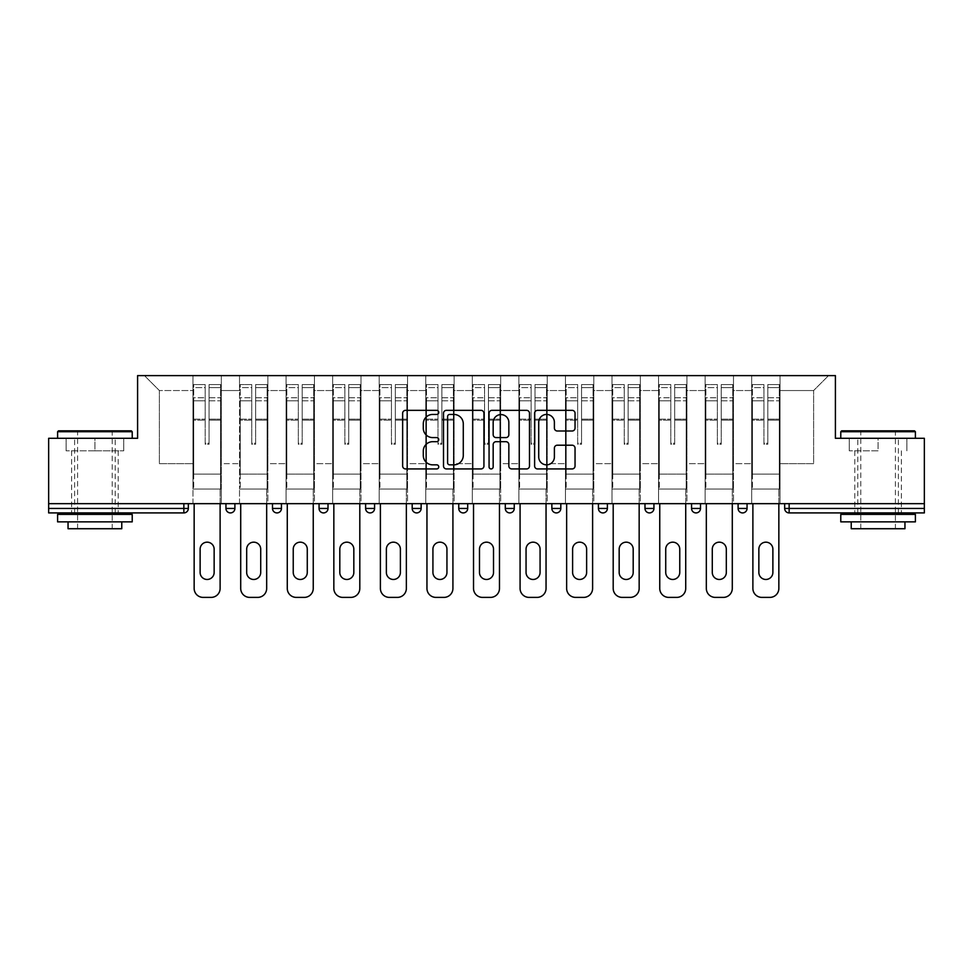 <?xml version="1.0" encoding="UTF-8"?>
<svg xmlns="http://www.w3.org/2000/svg" width="973" height="973" viewBox="0 0 973 973"><rect width="100%" height="100%" fill="white"/><g stroke="black" fill="none" stroke-linecap="round" stroke-linejoin="round"><path stroke-width="0.73" stroke-dasharray="4.87 3.65" d="M438.75 412.394A2.055 2.055 0 0 0 436.695 410.338L405.571 410.338A2.931 2.931 0 0 0 402.64 413.27L402.64 466.006A2.931 2.931 0 0 0 405.571 468.937L436.695 468.937A2.055 2.055 0 0 0 438.75 466.882A2.055 2.055 0 0 0 436.695 464.839L432.669 464.839A9.377 9.377 0 0 1 423.291 455.461L423.291 451.071A9.377 9.377 0 0 1 432.669 441.693L436.695 441.693A2.055 2.055 0 0 0 438.75 439.638A2.055 2.055 0 0 0 436.695 437.595L432.669 437.595A9.377 9.377 0 0 1 423.291 428.217L423.291 423.827A9.377 9.377 0 0 1 432.669 414.449L436.695 414.449A2.055 2.055 0 0 0 438.75 412.394M878.084 512.917L854.805 512.917L878.084 512.917M878.084 450.827L849.283 450.827L878.084 450.827L878.084 438.3L849.283 438.3L915.398 438.3L840.781 438.3L878.084 438.3L878.084 450.827M94.916 512.917L71.637 512.917L94.916 512.917M94.916 450.827L66.115 450.827L123.717 450.827L94.916 450.827L94.916 438.3L66.115 438.3L132.219 438.3L57.602 438.3L94.916 438.3L94.916 450.827M780.042 489.042L751.691 489.042L780.042 489.042L780.042 375.614L828.546 375.614L780.042 375.614L780.042 390.538L813.623 390.538L780.042 390.538L780.042 463.671L813.623 463.671L813.623 390.538L828.546 375.614L813.623 390.538L813.623 463.671L780.042 463.671L780.042 375.614L780.042 489.042L751.691 489.042L780.042 489.042L780.042 503.661L751.691 503.661L780.042 503.661L780.042 489.042M733.484 489.042L705.121 489.042L733.484 489.042L733.484 375.614L780.042 375.614L733.484 375.614L733.484 390.538L751.691 390.538L751.691 463.671L751.691 390.538L733.484 390.538L733.484 463.671L751.691 463.671L733.484 463.671L733.484 375.614L733.484 489.042L705.121 489.042L733.484 489.042L733.484 503.661L705.121 503.661L733.484 503.661L733.484 489.042M686.926 489.042L658.563 489.042L686.926 489.042L686.926 375.614L733.484 375.614L686.926 375.614L686.926 390.538L705.121 390.538L705.121 463.671L705.121 390.538L686.926 390.538L686.926 463.671L705.121 463.671L686.926 463.671L686.926 375.614L686.926 489.042L658.563 489.042L686.926 489.042L686.926 503.661L658.563 503.661L686.926 503.661L686.926 489.042M640.356 489.042L612.005 489.042L640.356 489.042L640.356 375.614L686.926 375.614L640.356 375.614L640.356 390.538L658.563 390.538L658.563 463.671L658.563 390.538L640.356 390.538L640.356 463.671L658.563 463.671L640.356 463.671L640.356 375.614L640.356 489.042L612.005 489.042L640.356 489.042L640.356 503.661L612.005 503.661L640.356 503.661L640.356 489.042M593.798 489.042L565.447 489.042L593.798 489.042L593.798 375.614L640.356 375.614L593.798 375.614L593.798 390.538L612.005 390.538L612.005 463.671L612.005 390.538L593.798 390.538L593.798 463.671L612.005 463.671L593.798 463.671L593.798 375.614L593.798 489.042L565.447 489.042L593.798 489.042L593.798 503.661L565.447 503.661L593.798 503.661L593.798 489.042M547.24 489.042L518.889 489.042L547.24 489.042L547.24 375.614L593.798 375.614L547.24 375.614L547.24 390.538L565.447 390.538L565.447 463.671L565.447 390.538L547.24 390.538L547.24 463.671L565.447 463.671L547.24 463.671L547.24 375.614L547.24 489.042L518.889 489.042L547.24 489.042L547.24 503.661L518.889 503.661L547.24 503.661L547.24 489.042M500.681 489.042L472.319 489.042L500.681 489.042L500.681 375.614L547.24 375.614L500.681 375.614L500.681 390.538L518.889 390.538L518.889 463.671L518.889 390.538L500.681 390.538L500.681 463.671L518.889 463.671L500.681 463.671L500.681 375.614L500.681 489.042L472.319 489.042L500.681 489.042L500.681 503.661L472.319 503.661L500.681 503.661L500.681 489.042M454.111 489.042L425.76 489.042L454.111 489.042L454.111 375.614L500.681 375.614L454.111 375.614L454.111 390.538L472.319 390.538L472.319 463.671L472.319 390.538L454.111 390.538L454.111 463.671L472.319 463.671L454.111 463.671L454.111 375.614L454.111 489.042L425.76 489.042L454.111 489.042L454.111 503.661L425.76 503.661L454.111 503.661L454.111 489.042M407.553 489.042L379.202 489.042L407.553 489.042L407.553 375.614L454.111 375.614L407.553 375.614L407.553 390.538L425.76 390.538L425.76 463.671L425.76 390.538L407.553 390.538L407.553 463.671L425.76 463.671L407.553 463.671L407.553 375.614L407.553 489.042L379.202 489.042L407.553 489.042L407.553 503.661L379.202 503.661L407.553 503.661L407.553 489.042M360.995 489.042L332.644 489.042L360.995 489.042L360.995 375.614L407.553 375.614L360.995 375.614L360.995 390.538L379.202 390.538L379.202 463.671L379.202 390.538L360.995 390.538L360.995 463.671L379.202 463.671L360.995 463.671L360.995 375.614L360.995 489.042L332.644 489.042L360.995 489.042L360.995 503.661L332.644 503.661L360.995 503.661L360.995 489.042M314.437 489.042L286.074 489.042L314.437 489.042L314.437 375.614L360.995 375.614L314.437 375.614L314.437 390.538L332.644 390.538L332.644 463.671L332.644 390.538L314.437 390.538L314.437 463.671L332.644 463.671L314.437 463.671L314.437 375.614L314.437 489.042L286.074 489.042L314.437 489.042L314.437 503.661L286.074 503.661L314.437 503.661L314.437 489.042M267.879 489.042L239.516 489.042L267.879 489.042L267.879 375.614L314.437 375.614L267.879 375.614L267.879 390.538L286.074 390.538L286.074 463.671L286.074 390.538L267.879 390.538L267.879 463.671L286.074 463.671L267.879 463.671L267.879 375.614L267.879 489.042L239.516 489.042L267.879 489.042L267.879 503.661L239.516 503.661L267.879 503.661L267.879 489.042M924.35 508.441L789.139 508.441L789.139 512.917L924.35 512.917L924.35 438.3L835.406 438.3L835.406 375.614L137.594 375.614L137.594 438.3L48.65 438.3L48.65 503.661L183.861 503.661L48.65 503.661L48.65 512.917L183.861 512.917L183.861 508.441L48.65 508.441M239.516 375.614L267.879 375.614L221.309 375.614L239.516 375.614L239.516 463.671L239.516 390.538L221.309 390.538L239.516 390.538L239.516 375.614L239.516 489.042L239.516 375.614M192.958 375.614L221.309 375.614L221.309 463.671L239.516 463.671L221.309 463.671L221.309 375.614L221.309 489.042L192.958 489.042L221.309 489.042L221.309 375.614L144.454 375.614L192.958 375.614L192.958 463.671L192.958 390.538L159.377 390.538L192.958 390.538L192.958 375.614L192.958 489.042L221.309 489.042L192.958 489.042L192.958 375.614M751.691 390.538L751.691 375.614L751.691 390.538M705.121 390.538L705.121 375.614L705.121 390.538M658.563 390.538L658.563 375.614L658.563 390.538M612.005 390.538L612.005 375.614L612.005 390.538M565.447 390.538L565.447 375.614L565.447 390.538M518.889 390.538L518.889 375.614L518.889 390.538M472.319 390.538L472.319 375.614L472.319 390.538M425.76 390.538L425.76 375.614L425.76 390.538M379.202 390.538L379.202 375.614L379.202 390.538M332.644 390.538L332.644 375.614L332.644 390.538M286.074 390.538L286.074 375.614L286.074 390.538M159.377 463.671L192.958 463.671L159.377 463.671L159.377 390.538L144.454 375.614L159.377 390.538L159.377 463.671M924.35 503.661L48.65 503.661M192.958 503.661L192.958 489.042L192.958 503.661L221.309 503.661L221.309 489.042L221.309 503.661L192.958 503.661M183.861 503.661L188.336 503.661L183.861 503.661L183.861 508.441L188.336 508.441M738.106 503.661L747.057 503.661L738.106 503.661M691.548 503.661L700.499 503.661L691.548 503.661M644.99 503.661L653.941 503.661L644.99 503.661M598.419 503.661L607.383 503.661L598.419 503.661M551.861 503.661L560.813 503.661L551.861 503.661M505.303 503.661L514.255 503.661L505.303 503.661M458.745 503.661L467.697 503.661L458.745 503.661L458.745 508.441L467.697 508.441L467.697 503.661M412.187 503.661L421.139 503.661L412.187 503.661M365.617 503.661L374.581 503.661L365.617 503.661M319.059 503.661L328.01 503.661L319.059 503.661M272.501 503.661L281.452 503.661L272.501 503.661M225.943 503.661L234.894 503.661L225.943 503.661M239.516 503.661L239.516 489.042L239.516 503.661M286.074 503.661L286.074 375.614L286.074 503.661M332.644 503.661L332.644 375.614L332.644 503.661M379.202 503.661L379.202 375.614L379.202 503.661M425.76 503.661L425.76 375.614L425.76 503.661M472.319 503.661L472.319 375.614L472.319 503.661M518.889 503.661L518.889 375.614L518.889 503.661M565.447 503.661L565.447 375.614L565.447 503.661M612.005 503.661L612.005 375.614L612.005 503.661M658.563 503.661L658.563 375.614L658.563 503.661M705.121 503.661L705.121 375.614L705.121 503.661M751.691 503.661L751.691 375.614L751.691 503.661M696.023 512.917A4.476 4.476 0 0 1 691.548 508.441A4.476 4.476 0 0 0 696.023 512.917A4.476 4.476 0 0 0 700.499 508.441L700.499 503.661M463.221 512.917A4.476 4.476 0 0 0 467.697 508.441M509.779 512.917A4.476 4.476 0 0 1 505.303 508.441A4.476 4.476 0 0 0 509.779 512.917M556.337 512.917A4.476 4.476 0 0 1 551.861 508.441A4.476 4.476 0 0 0 556.337 512.917A4.476 4.476 0 0 0 560.813 508.441L551.861 508.441M602.907 512.917A4.476 4.476 0 0 0 607.383 508.441L598.419 508.441M742.581 512.917A4.476 4.476 0 0 1 738.106 508.441A4.476 4.476 0 0 0 742.581 512.917A4.476 4.476 0 0 0 747.057 508.441L738.106 508.441M483.934 466.006L483.934 413.27A2.931 2.931 0 0 0 481.003 410.338L446.437 410.338A2.931 2.931 0 0 0 443.506 413.27L443.506 466.006A2.931 2.931 0 0 0 446.437 468.937L481.003 468.937A2.931 2.931 0 0 0 483.934 466.006M449.66 414.449A2.055 2.055 0 0 0 447.604 416.493L447.604 462.783A2.055 2.055 0 0 0 449.66 464.839L453.904 464.839A9.377 9.377 0 0 0 463.282 455.461L463.282 423.827A9.377 9.377 0 0 0 453.904 414.449L449.66 414.449M491.997 410.338L526.563 410.338A2.931 2.931 0 0 1 529.494 413.27L529.494 466.006A2.931 2.931 0 0 1 526.563 468.937L511.774 468.937A2.931 2.931 0 0 1 508.843 466.006L508.843 444.625A2.931 2.931 0 0 0 505.911 441.693L496.096 441.693A2.931 2.931 0 0 0 493.165 444.625L493.165 466.882A2.055 2.055 0 0 1 491.11 468.937A2.055 2.055 0 0 1 489.066 466.882L489.066 413.27A2.931 2.931 0 0 1 491.997 410.338M508.843 422.428A7.833 7.833 0 0 0 500.998 414.595A7.833 7.833 0 0 0 493.165 422.428L493.165 434.663A2.931 2.931 0 0 0 496.096 437.595L505.911 437.595A2.931 2.931 0 0 0 508.843 434.663L508.843 422.428M557.322 431.003L572.124 431.003A2.931 2.931 0 0 0 575.043 428.071L575.043 413.27A2.931 2.931 0 0 0 572.124 410.338L537.546 410.338A2.931 2.931 0 0 0 534.615 413.27L534.615 466.006A2.931 2.931 0 0 0 537.546 468.937L572.124 468.937A2.931 2.931 0 0 0 575.043 466.006L575.043 448.139A2.931 2.931 0 0 0 572.124 445.208L557.322 445.208A2.931 2.931 0 0 0 554.391 448.139L554.391 456.994A7.833 7.833 0 0 1 546.558 464.839A7.833 7.833 0 0 1 538.726 456.994L538.726 422.282A7.833 7.833 0 0 1 546.558 414.449A7.833 7.833 0 0 1 554.391 422.282L554.391 428.071A2.931 2.931 0 0 0 557.322 431.003M123.717 450.827L123.717 438.3L123.717 450.827M66.115 450.827L66.115 438.3L66.115 450.827M849.283 450.827L849.283 438.3L849.283 450.827M906.885 450.827L906.885 438.3L906.885 450.827M209.073 420.178L209.073 387.619L220.567 387.619L220.567 384.578L220.567 400.803L220.567 387.619L209.073 387.619L209.073 384.578L220.567 384.578L209.073 384.578L209.073 420.178L220.567 420.178L220.567 397.75L220.567 474.119L220.567 419.132L220.567 474.119L193.7 474.119L193.7 387.619L205.194 387.619L205.194 420.178L205.194 384.578L193.7 384.578L205.194 384.578L205.194 443.214L209.073 443.214L209.073 384.578L209.073 419.132L220.567 419.132L209.073 419.132L209.073 443.214L205.194 443.214L205.194 387.619L193.7 387.619L193.7 384.578L193.7 400.803L205.194 400.803L193.7 400.803L193.7 414.425L193.7 397.75L205.194 397.75L193.7 397.75L193.7 420.178L193.7 414.425L193.7 419.132L205.194 419.132L193.7 419.132L193.7 474.119L193.7 420.178L205.194 420.178L205.194 444.272L209.073 444.272L209.073 420.178L220.567 420.178L220.567 489.042L193.7 489.042L220.567 489.042L220.567 474.119L193.7 474.119L220.567 474.119L193.7 474.119L193.7 420.178L205.194 420.178L205.194 444.272L209.073 444.272L209.073 420.178M194.15 503.661L194.15 588.422A8.952 8.952 0 0 0 203.102 597.386L211.165 597.386A8.952 8.952 0 0 0 220.117 588.422L220.117 489.042L194.15 489.042L220.117 489.042L220.117 503.661M200.122 549.173A7.018 7.018 0 0 1 207.14 542.168A7.018 7.018 0 0 1 214.145 549.173L214.145 572.452A7.018 7.018 0 0 1 207.14 579.47A7.018 7.018 0 0 1 200.122 572.452L200.122 549.173M193.7 474.119L193.7 489.042L193.7 474.119M209.073 444.272L209.073 443.214L209.073 444.272M205.194 444.272L205.194 443.214L205.194 444.272M255.631 420.178L255.631 387.619L267.125 387.619L267.125 384.578L267.125 400.803L267.125 387.619L255.631 387.619L255.631 384.578L267.125 384.578L255.631 384.578L255.631 420.178L267.125 420.178L267.125 397.75L267.125 474.119L267.125 419.132L267.125 474.119L240.27 474.119L240.27 387.619L251.752 387.619L251.752 420.178L251.752 384.578L240.27 384.578L251.752 384.578L251.752 443.214L255.631 443.214L255.631 384.578L255.631 419.132L267.125 419.132L255.631 419.132L255.631 443.214L251.752 443.214L251.752 387.619L240.27 387.619L240.27 384.578L240.27 400.803L251.752 400.803L240.27 400.803L240.27 414.425L240.27 397.75L251.752 397.75L240.27 397.75L240.27 420.178L240.27 414.425L240.27 419.132L251.752 419.132L240.27 419.132L240.27 474.119L240.27 420.178L251.752 420.178L251.752 444.272L255.631 444.272L255.631 420.178L267.125 420.178L267.125 489.042L240.27 489.042L267.125 489.042L267.125 474.119L240.27 474.119L267.125 474.119L240.27 474.119L240.27 420.178L251.752 420.178L251.752 444.272L255.631 444.272L255.631 420.178M240.708 503.661L240.708 588.422A8.952 8.952 0 0 0 249.672 597.386L257.723 597.386A8.952 8.952 0 0 0 266.675 588.422L266.675 489.042L240.708 489.042L266.675 489.042L266.675 503.661M246.68 549.173A7.018 7.018 0 0 1 253.698 542.168A7.018 7.018 0 0 1 260.715 549.173L260.715 572.452A7.018 7.018 0 0 1 253.698 579.47A7.018 7.018 0 0 1 246.68 572.452L246.68 549.173M240.27 474.119L240.27 489.042L240.27 474.119M255.631 444.272L255.631 443.214L255.631 444.272M251.752 444.272L251.752 443.214L251.752 444.272M302.202 420.178L302.202 387.619L313.683 387.619L313.683 384.578L313.683 400.803L313.683 387.619L302.202 387.619L302.202 384.578L313.683 384.578L302.202 384.578L302.202 420.178L313.683 420.178L313.683 397.75L313.683 474.119L313.683 419.132L313.683 474.119L286.828 474.119L286.828 387.619L298.322 387.619L298.322 420.178L298.322 384.578L286.828 384.578L298.322 384.578L298.322 443.214L302.202 443.214L302.202 384.578L302.202 419.132L313.683 419.132L302.202 419.132L302.202 443.214L298.322 443.214L298.322 387.619L286.828 387.619L286.828 384.578L286.828 400.803L298.322 400.803L286.828 400.803L286.828 414.425L286.828 397.75L298.322 397.75L286.828 397.75L286.828 420.178L286.828 414.425L286.828 419.132L298.322 419.132L286.828 419.132L286.828 474.119L286.828 420.178L298.322 420.178L298.322 444.272L302.202 444.272L302.202 420.178L313.683 420.178L313.683 489.042L286.828 489.042L313.683 489.042L313.683 474.119L286.828 474.119L313.683 474.119L286.828 474.119L286.828 420.178L298.322 420.178L298.322 444.272L302.202 444.272L302.202 420.178M287.278 503.661L287.278 588.422A8.952 8.952 0 0 0 296.23 597.386L304.281 597.386A8.952 8.952 0 0 0 313.245 588.422L313.245 489.042L287.278 489.042L313.245 489.042L313.245 503.661M293.238 549.173A7.018 7.018 0 0 1 300.256 542.168A7.018 7.018 0 0 1 307.273 549.173L307.273 572.452A7.018 7.018 0 0 1 300.256 579.47A7.018 7.018 0 0 1 293.238 572.452L293.238 549.173M286.828 474.119L286.828 489.042L286.828 474.119M302.202 444.272L302.202 443.214L302.202 444.272M298.322 444.272L298.322 443.214L298.322 444.272M348.76 420.178L348.76 387.619L360.253 387.619L360.253 384.578L360.253 400.803L360.253 387.619L348.76 387.619L348.76 384.578L360.253 384.578L348.76 384.578L348.76 420.178L360.253 420.178L360.253 397.75L360.253 474.119L360.253 419.132L360.253 474.119L333.386 474.119L333.386 387.619L344.88 387.619L344.88 420.178L344.88 384.578L333.386 384.578L344.88 384.578L344.88 443.214L348.76 443.214L348.76 384.578L348.76 419.132L360.253 419.132L348.76 419.132L348.76 443.214L344.88 443.214L344.88 387.619L333.386 387.619L333.386 384.578L333.386 400.803L344.88 400.803L333.386 400.803L333.386 414.425L333.386 397.75L344.88 397.75L333.386 397.75L333.386 420.178L333.386 414.425L333.386 419.132L344.88 419.132L333.386 419.132L333.386 474.119L333.386 420.178L344.88 420.178L344.88 444.272L348.76 444.272L348.76 420.178L360.253 420.178L360.253 489.042L333.386 489.042L360.253 489.042L360.253 474.119L333.386 474.119L360.253 474.119L333.386 474.119L333.386 420.178L344.88 420.178L344.88 444.272L348.76 444.272L348.76 420.178M333.836 503.661L333.836 588.422A8.952 8.952 0 0 0 342.788 597.386L350.852 597.386A8.952 8.952 0 0 0 359.803 588.422L359.803 489.042L333.836 489.042L359.803 489.042L359.803 503.661M339.808 549.173A7.018 7.018 0 0 1 346.814 542.168A7.018 7.018 0 0 1 353.831 549.173L353.831 572.452A7.018 7.018 0 0 1 346.814 579.47A7.018 7.018 0 0 1 339.808 572.452L339.808 549.173M333.386 474.119L333.386 489.042L333.386 474.119M348.76 444.272L348.76 443.214L348.76 444.272M344.88 444.272L344.88 443.214L344.88 444.272M395.318 420.178L395.318 387.619L406.811 387.619L406.811 384.578L406.811 400.803L406.811 387.619L395.318 387.619L395.318 384.578L406.811 384.578L395.318 384.578L395.318 420.178L406.811 420.178L406.811 397.75L406.811 474.119L406.811 419.132L406.811 474.119L379.944 474.119L379.944 387.619L391.438 387.619L391.438 420.178L391.438 384.578L379.944 384.578L391.438 384.578L391.438 443.214L395.318 443.214L395.318 384.578L395.318 419.132L406.811 419.132L395.318 419.132L395.318 443.214L391.438 443.214L391.438 387.619L379.944 387.619L379.944 384.578L379.944 400.803L391.438 400.803L379.944 400.803L379.944 414.425L379.944 397.75L391.438 397.75L379.944 397.75L379.944 420.178L379.944 414.425L379.944 419.132L391.438 419.132L379.944 419.132L379.944 474.119L379.944 420.178L391.438 420.178L391.438 444.272L395.318 444.272L395.318 420.178L406.811 420.178L406.811 489.042L379.944 489.042L406.811 489.042L406.811 474.119L379.944 474.119L406.811 474.119L379.944 474.119L379.944 420.178L391.438 420.178L391.438 444.272L395.318 444.272L395.318 420.178M380.394 503.661L380.394 588.422A8.952 8.952 0 0 0 389.346 597.386L397.41 597.386A8.952 8.952 0 0 0 406.361 588.422L406.361 489.042L380.394 489.042L406.361 489.042L406.361 503.661M386.366 549.173A7.018 7.018 0 0 1 393.384 542.168A7.018 7.018 0 0 1 400.389 549.173L400.389 572.452A7.018 7.018 0 0 1 393.384 579.47A7.018 7.018 0 0 1 386.366 572.452L386.366 549.173M379.944 474.119L379.944 489.042L379.944 474.119M395.318 444.272L395.318 443.214L395.318 444.272M391.438 444.272L391.438 443.214L391.438 444.272M441.876 420.178L441.876 387.619L453.369 387.619L453.369 384.578L453.369 400.803L453.369 387.619L441.876 387.619L441.876 384.578L453.369 384.578L441.876 384.578L441.876 420.178L453.369 420.178L453.369 397.75L453.369 474.119L453.369 419.132L453.369 474.119L426.502 474.119L426.502 387.619L437.996 387.619L437.996 420.178L437.996 384.578L426.502 384.578L437.996 384.578L437.996 443.214L441.876 443.214L441.876 384.578L441.876 419.132L453.369 419.132L441.876 419.132L441.876 443.214L437.996 443.214L437.996 387.619L426.502 387.619L426.502 384.578L426.502 400.803L437.996 400.803L426.502 400.803L426.502 414.425L426.502 397.75L437.996 397.75L426.502 397.75L426.502 420.178L426.502 414.425L426.502 419.132L437.996 419.132L426.502 419.132L426.502 474.119L426.502 420.178L437.996 420.178L437.996 444.272L441.876 444.272L441.876 420.178L453.369 420.178L453.369 489.042L426.502 489.042L453.369 489.042L453.369 474.119L426.502 474.119L453.369 474.119L426.502 474.119L426.502 420.178L437.996 420.178L437.996 444.272L441.876 444.272L441.876 420.178M426.952 503.661L426.952 588.422A8.952 8.952 0 0 0 435.904 597.386L443.968 597.386A8.952 8.952 0 0 0 452.919 588.422L452.919 489.042L426.952 489.042L452.919 489.042L452.919 503.661M432.924 549.173A7.018 7.018 0 0 1 439.942 542.168A7.018 7.018 0 0 1 446.948 549.173L446.948 572.452A7.018 7.018 0 0 1 439.942 579.47A7.018 7.018 0 0 1 432.924 572.452L432.924 549.173M426.502 474.119L426.502 489.042L426.502 474.119M441.876 444.272L441.876 443.214L441.876 444.272M437.996 444.272L437.996 443.214L437.996 444.272M131.331 430.832L58.502 430.832M57.602 431.732L132.219 431.732M57.602 521.869L132.219 521.869M57.602 514.401L132.219 514.401M68.049 528.728L121.771 528.728M94.916 431.732L112.223 431.732L94.916 431.732M914.498 430.832L841.669 430.832M840.781 431.732L915.398 431.732M840.781 521.869L915.398 521.869M840.781 514.401L915.398 514.401M851.229 528.728L904.951 528.728M878.084 431.732L895.403 431.732L878.084 431.732M488.446 420.178L488.446 387.619L499.927 387.619L499.927 384.578L499.927 400.803L499.927 387.619L488.446 387.619L488.446 384.578L499.927 384.578L488.446 384.578L488.446 420.178L499.927 420.178L499.927 397.75L499.927 474.119L499.927 419.132L499.927 474.119L473.073 474.119L473.073 387.619L484.554 387.619L484.554 420.178L484.554 384.578L473.073 384.578L484.554 384.578L484.554 443.214L488.446 443.214L488.446 384.578L488.446 419.132L499.927 419.132L488.446 419.132L488.446 443.214L484.554 443.214L484.554 387.619L473.073 387.619L473.073 384.578L473.073 400.803L484.554 400.803L473.073 400.803L473.073 414.425L473.073 397.75L484.554 397.75L473.073 397.75L473.073 420.178L473.073 414.425L473.073 419.132L484.554 419.132L473.073 419.132L473.073 474.119L473.073 420.178L484.554 420.178L484.554 444.272L488.446 444.272L488.446 420.178L499.927 420.178L499.927 489.042L473.073 489.042L499.927 489.042L499.927 474.119L473.073 474.119L499.927 474.119L473.073 474.119L473.073 420.178L484.554 420.178L484.554 444.272L488.446 444.272L488.446 420.178M473.523 503.661L473.523 588.422A8.952 8.952 0 0 0 482.474 597.386L490.526 597.386A8.952 8.952 0 0 0 499.477 588.422L499.477 489.042L473.523 489.042L499.477 489.042L499.477 503.661M479.482 549.173A7.018 7.018 0 0 1 486.5 542.168A7.018 7.018 0 0 1 493.518 549.173L493.518 572.452A7.018 7.018 0 0 1 486.5 579.47A7.018 7.018 0 0 1 479.482 572.452L479.482 549.173M473.073 474.119L473.073 489.042L473.073 474.119M488.446 444.272L488.446 443.214L488.446 444.272M484.554 444.272L484.554 443.214L484.554 444.272M535.004 420.178L535.004 387.619L546.498 387.619L546.498 384.578L546.498 400.803L546.498 387.619L535.004 387.619L535.004 384.578L546.498 384.578L535.004 384.578L535.004 420.178L546.498 420.178L546.498 397.75L546.498 474.119L546.498 419.132L546.498 474.119L519.631 474.119L519.631 387.619L531.124 387.619L531.124 420.178L531.124 384.578L519.631 384.578L531.124 384.578L531.124 443.214L535.004 443.214L535.004 384.578L535.004 419.132L546.498 419.132L535.004 419.132L535.004 443.214L531.124 443.214L531.124 387.619L519.631 387.619L519.631 384.578L519.631 400.803L531.124 400.803L519.631 400.803L519.631 414.425L519.631 397.75L531.124 397.75L519.631 397.75L519.631 420.178L519.631 414.425L519.631 419.132L531.124 419.132L519.631 419.132L519.631 474.119L519.631 420.178L531.124 420.178L531.124 444.272L535.004 444.272L535.004 420.178L546.498 420.178L546.498 489.042L519.631 489.042L546.498 489.042L546.498 474.119L519.631 474.119L546.498 474.119L519.631 474.119L519.631 420.178L531.124 420.178L531.124 444.272L535.004 444.272L535.004 420.178M520.081 503.661L520.081 588.422A8.952 8.952 0 0 0 529.032 597.386L537.096 597.386A8.952 8.952 0 0 0 546.048 588.422L546.048 489.042L520.081 489.042L546.048 489.042L546.048 503.661M526.052 549.173A7.018 7.018 0 0 1 533.058 542.168A7.018 7.018 0 0 1 540.076 549.173L540.076 572.452A7.018 7.018 0 0 1 533.058 579.47A7.018 7.018 0 0 1 526.052 572.452L526.052 549.173M519.631 474.119L519.631 489.042L519.631 474.119M535.004 444.272L535.004 443.214L535.004 444.272M531.124 444.272L531.124 443.214L531.124 444.272M581.562 420.178L581.562 387.619L593.056 387.619L593.056 384.578L593.056 400.803L593.056 387.619L581.562 387.619L581.562 384.578L593.056 384.578L581.562 384.578L581.562 420.178L593.056 420.178L593.056 397.75L593.056 474.119L593.056 419.132L593.056 474.119L566.189 474.119L566.189 387.619L577.682 387.619L577.682 420.178L577.682 384.578L566.189 384.578L577.682 384.578L577.682 443.214L581.562 443.214L581.562 384.578L581.562 419.132L593.056 419.132L581.562 419.132L581.562 443.214L577.682 443.214L577.682 387.619L566.189 387.619L566.189 384.578L566.189 400.803L577.682 400.803L566.189 400.803L566.189 414.425L566.189 397.75L577.682 397.75L566.189 397.75L566.189 420.178L566.189 414.425L566.189 419.132L577.682 419.132L566.189 419.132L566.189 474.119L566.189 420.178L577.682 420.178L577.682 444.272L581.562 444.272L581.562 420.178L593.056 420.178L593.056 489.042L566.189 489.042L593.056 489.042L593.056 474.119L566.189 474.119L593.056 474.119L566.189 474.119L566.189 420.178L577.682 420.178L577.682 444.272L581.562 444.272L581.562 420.178M566.639 503.661L566.639 588.422A8.952 8.952 0 0 0 575.59 597.386L583.654 597.386A8.952 8.952 0 0 0 592.606 588.422L592.606 489.042L566.639 489.042L592.606 489.042L592.606 503.661M572.611 549.173A7.018 7.018 0 0 1 579.616 542.168A7.018 7.018 0 0 1 586.634 549.173L586.634 572.452A7.018 7.018 0 0 1 579.616 579.47A7.018 7.018 0 0 1 572.611 572.452L572.611 549.173M566.189 474.119L566.189 489.042L566.189 474.119M581.562 444.272L581.562 443.214L581.562 444.272M577.682 444.272L577.682 443.214L577.682 444.272M628.12 420.178L628.12 387.619L639.614 387.619L639.614 384.578L639.614 400.803L639.614 387.619L628.12 387.619L628.12 384.578L639.614 384.578L628.12 384.578L628.12 420.178L639.614 420.178L639.614 397.75L639.614 474.119L639.614 419.132L639.614 474.119L612.747 474.119L612.747 387.619L624.24 387.619L624.24 420.178L624.24 384.578L612.747 384.578L624.24 384.578L624.24 443.214L628.12 443.214L628.12 384.578L628.12 419.132L639.614 419.132L628.12 419.132L628.12 443.214L624.24 443.214L624.24 387.619L612.747 387.619L612.747 384.578L612.747 400.803L624.24 400.803L612.747 400.803L612.747 414.425L612.747 397.75L624.24 397.75L612.747 397.75L612.747 420.178L612.747 414.425L612.747 419.132L624.24 419.132L612.747 419.132L612.747 474.119L612.747 420.178L624.24 420.178L624.24 444.272L628.12 444.272L628.12 420.178L639.614 420.178L639.614 489.042L612.747 489.042L639.614 489.042L639.614 474.119L612.747 474.119L639.614 474.119L612.747 474.119L612.747 420.178L624.24 420.178L624.24 444.272L628.12 444.272L628.12 420.178M613.197 503.661L613.197 588.422A8.952 8.952 0 0 0 622.148 597.386L630.212 597.386A8.952 8.952 0 0 0 639.164 588.422L639.164 489.042L613.197 489.042L639.164 489.042L639.164 503.661M619.169 549.173A7.018 7.018 0 0 1 626.186 542.168A7.018 7.018 0 0 1 633.192 549.173L633.192 572.452A7.018 7.018 0 0 1 626.186 579.47A7.018 7.018 0 0 1 619.169 572.452L619.169 549.173M612.747 474.119L612.747 489.042L612.747 474.119M628.12 444.272L628.12 443.214L628.12 444.272M624.24 444.272L624.24 443.214L624.24 444.272M674.678 420.178L674.678 387.619L686.172 387.619L686.172 384.578L686.172 400.803L686.172 387.619L674.678 387.619L674.678 384.578L686.172 384.578L674.678 384.578L674.678 420.178L686.172 420.178L686.172 397.75L686.172 474.119L686.172 419.132L686.172 474.119L659.317 474.119L659.317 387.619L670.798 387.619L670.798 420.178L670.798 384.578L659.317 384.578L670.798 384.578L670.798 443.214L674.678 443.214L674.678 384.578L674.678 419.132L686.172 419.132L674.678 419.132L674.678 443.214L670.798 443.214L670.798 387.619L659.317 387.619L659.317 384.578L659.317 400.803L670.798 400.803L659.317 400.803L659.317 414.425L659.317 397.75L670.798 397.75L659.317 397.75L659.317 420.178L659.317 414.425L659.317 419.132L670.798 419.132L659.317 419.132L659.317 474.119L659.317 420.178L670.798 420.178L670.798 444.272L674.678 444.272L674.678 420.178L686.172 420.178L686.172 489.042L659.317 489.042L686.172 489.042L686.172 474.119L659.317 474.119L686.172 474.119L659.317 474.119L659.317 420.178L670.798 420.178L670.798 444.272L674.678 444.272L674.678 420.178M659.755 503.661L659.755 588.422A8.952 8.952 0 0 0 668.719 597.386L676.77 597.386A8.952 8.952 0 0 0 685.722 588.422L685.722 489.042L659.755 489.042L685.722 489.042L685.722 503.661M665.727 549.173A7.018 7.018 0 0 1 672.744 542.168A7.018 7.018 0 0 1 679.762 549.173L679.762 572.452A7.018 7.018 0 0 1 672.744 579.47A7.018 7.018 0 0 1 665.727 572.452L665.727 549.173M659.317 474.119L659.317 489.042L659.317 474.119M674.678 444.272L674.678 443.214L674.678 444.272M670.798 444.272L670.798 443.214L670.798 444.272M721.248 420.178L721.248 387.619L732.73 387.619L732.73 384.578L732.73 400.803L732.73 387.619L721.248 387.619L721.248 384.578L732.73 384.578L721.248 384.578L721.248 420.178L732.73 420.178L732.73 397.75L732.73 474.119L732.73 419.132L732.73 474.119L705.875 474.119L705.875 387.619L717.369 387.619L717.369 420.178L717.369 384.578L705.875 384.578L717.369 384.578L717.369 443.214L721.248 443.214L721.248 384.578L721.248 419.132L732.73 419.132L721.248 419.132L721.248 443.214L717.369 443.214L717.369 387.619L705.875 387.619L705.875 384.578L705.875 400.803L717.369 400.803L705.875 400.803L705.875 414.425L705.875 397.75L717.369 397.75L705.875 397.75L705.875 420.178L705.875 414.425L705.875 419.132L717.369 419.132L705.875 419.132L705.875 474.119L705.875 420.178L717.369 420.178L717.369 444.272L721.248 444.272L721.248 420.178L732.73 420.178L732.73 489.042L705.875 489.042L732.73 489.042L732.73 474.119L705.875 474.119L732.73 474.119L705.875 474.119L705.875 420.178L717.369 420.178L717.369 444.272L721.248 444.272L721.248 420.178M706.325 503.661L706.325 588.422A8.952 8.952 0 0 0 715.277 597.386L723.328 597.386A8.952 8.952 0 0 0 732.292 588.422L732.292 489.042L706.325 489.042L732.292 489.042L732.292 503.661M712.285 549.173A7.018 7.018 0 0 1 719.302 542.168A7.018 7.018 0 0 1 726.32 549.173L726.32 572.452A7.018 7.018 0 0 1 719.302 579.47A7.018 7.018 0 0 1 712.285 572.452L712.285 549.173M705.875 474.119L705.875 489.042L705.875 474.119M721.248 444.272L721.248 443.214L721.248 444.272M717.369 444.272L717.369 443.214L717.369 444.272M767.806 420.178L767.806 387.619L779.3 387.619L779.3 384.578L779.3 400.803L779.3 387.619L767.806 387.619L767.806 384.578L779.3 384.578L767.806 384.578L767.806 420.178L779.3 420.178L779.3 397.75L779.3 474.119L779.3 419.132L779.3 474.119L752.433 474.119L752.433 387.619L763.927 387.619L763.927 420.178L763.927 384.578L752.433 384.578L763.927 384.578L763.927 443.214L767.806 443.214L767.806 384.578L767.806 419.132L779.3 419.132L767.806 419.132L767.806 443.214L763.927 443.214L763.927 387.619L752.433 387.619L752.433 384.578L752.433 400.803L763.927 400.803L752.433 400.803L752.433 414.425L752.433 397.75L763.927 397.75L752.433 397.75L752.433 420.178L752.433 414.425L752.433 419.132L763.927 419.132L752.433 419.132L752.433 474.119L752.433 420.178L763.927 420.178L763.927 444.272L767.806 444.272L767.806 420.178L779.3 420.178L779.3 489.042L752.433 489.042L779.3 489.042L779.3 474.119L752.433 474.119L779.3 474.119L752.433 474.119L752.433 420.178L763.927 420.178L763.927 444.272L767.806 444.272L767.806 420.178M752.883 503.661L752.883 588.422A8.952 8.952 0 0 0 761.835 597.386L769.898 597.386A8.952 8.952 0 0 0 778.85 588.422L778.85 489.042L752.883 489.042L778.85 489.042L778.85 503.661M758.855 549.173A7.018 7.018 0 0 1 765.86 542.168A7.018 7.018 0 0 1 772.878 549.173L772.878 572.452A7.018 7.018 0 0 1 765.86 579.47A7.018 7.018 0 0 1 758.855 572.452L758.855 549.173M752.433 474.119L752.433 489.042L752.433 474.119M767.806 444.272L767.806 443.214L767.806 444.272M763.927 444.272L763.927 443.214L763.927 444.272M784.664 508.441L789.139 508.441L789.139 503.661M234.894 508.441L225.943 508.441M281.452 508.441L272.501 508.441M328.01 508.441L319.059 508.441M374.581 508.441L365.617 508.441M421.139 508.441L412.187 508.441M514.255 508.441L505.303 508.441M653.941 508.441L644.99 508.441M700.499 508.441L691.548 508.441M209.073 400.803L220.567 400.803L209.073 400.803M209.073 397.75L220.567 397.75L209.073 397.75M255.631 400.803L267.125 400.803L255.631 400.803M255.631 397.75L267.125 397.75L255.631 397.75M302.202 400.803L313.683 400.803L302.202 400.803M302.202 397.75L313.683 397.75L302.202 397.75M348.76 400.803L360.253 400.803L348.76 400.803M348.76 397.75L360.253 397.75L348.76 397.75M395.318 400.803L406.811 400.803L395.318 400.803M395.318 397.75L406.811 397.75L395.318 397.75M441.876 400.803L453.369 400.803L441.876 400.803M441.876 397.75L453.369 397.75L441.876 397.75M488.446 400.803L499.927 400.803L488.446 400.803M488.446 397.75L499.927 397.75L488.446 397.75M535.004 400.803L546.498 400.803L535.004 400.803M535.004 397.75L546.498 397.75L535.004 397.75M581.562 400.803L593.056 400.803L581.562 400.803M581.562 397.75L593.056 397.75L581.562 397.75M628.12 400.803L639.614 400.803L628.12 400.803M628.12 397.75L639.614 397.75L628.12 397.75M674.678 400.803L686.172 400.803L674.678 400.803M674.678 397.75L686.172 397.75L674.678 397.75M721.248 400.803L732.73 400.803L721.248 400.803M721.248 397.75L732.73 397.75L721.248 397.75M767.806 400.803L779.3 400.803L767.806 400.803M767.806 397.75L779.3 397.75L767.806 397.75M854.805 450.827L854.805 512.917M71.637 450.827L71.637 512.917M118.195 450.827L118.195 512.917M901.363 450.827L901.363 512.917M77.597 528.728L77.597 431.732L76.709 430.832M115.203 512.917L115.203 438.3M74.617 512.917L74.617 438.3M113.123 430.832L112.223 431.732L112.223 528.728M860.777 528.728L860.777 431.732L859.877 430.832M898.383 512.917L898.383 438.3M857.797 512.917L857.797 438.3M896.291 430.832L895.403 431.732L895.403 528.728"/><path stroke-width="1.46" d="M438.75 412.394A2.055 2.055 0 0 0 436.695 410.338L405.571 410.338A2.931 2.931 0 0 0 402.64 413.27L402.64 466.006A2.931 2.931 0 0 0 405.571 468.937L436.695 468.937A2.055 2.055 0 0 0 438.75 466.882A2.055 2.055 0 0 0 436.695 464.839L432.669 464.839A9.377 9.377 0 0 1 423.291 455.461L423.291 451.071A9.377 9.377 0 0 1 432.669 441.693L436.695 441.693A2.055 2.055 0 0 0 438.75 439.638A2.055 2.055 0 0 0 436.695 437.595L432.669 437.595A9.377 9.377 0 0 1 423.291 428.217L423.291 423.827A9.377 9.377 0 0 1 432.669 414.449L436.695 414.449A2.055 2.055 0 0 0 438.75 412.394M572.124 431.003A2.931 2.931 0 0 0 575.043 428.071L575.043 413.27A2.931 2.931 0 0 0 572.124 410.338L537.546 410.338A2.931 2.931 0 0 0 534.615 413.27L534.615 466.006A2.931 2.931 0 0 0 537.546 468.937L572.124 468.937A2.931 2.931 0 0 0 575.043 466.006L575.043 448.139A2.931 2.931 0 0 0 572.124 445.208L557.322 445.208A2.931 2.931 0 0 0 554.391 448.139L554.391 456.994A7.833 7.833 0 0 1 546.558 464.839A7.833 7.833 0 0 1 538.726 456.994L538.726 422.282A7.833 7.833 0 0 1 546.558 414.449A7.833 7.833 0 0 1 554.391 422.282L554.391 428.071A2.931 2.931 0 0 0 557.322 431.003L572.124 431.003M48.65 503.661L48.65 438.3L137.594 438.3L137.594 375.614L835.406 375.614L835.406 438.3L924.35 438.3L924.35 503.661L48.65 503.661L48.65 508.441L183.861 508.441L183.861 503.661M483.934 413.27A2.931 2.931 0 0 0 481.003 410.338L446.437 410.338A2.931 2.931 0 0 0 443.506 413.27L443.506 466.006A2.931 2.931 0 0 0 446.437 468.937L481.003 468.937A2.931 2.931 0 0 0 483.934 466.006L483.934 413.27M491.997 410.338L526.563 410.338A2.931 2.931 0 0 1 529.494 413.27L529.494 466.006A2.931 2.931 0 0 1 526.563 468.937L511.774 468.937A2.931 2.931 0 0 1 508.843 466.006L508.843 444.625A2.931 2.931 0 0 0 505.911 441.693L496.096 441.693A2.931 2.931 0 0 0 493.165 444.625L493.165 466.882A2.055 2.055 0 0 1 491.11 468.937A2.055 2.055 0 0 1 489.066 466.882L489.066 413.27A2.931 2.931 0 0 1 491.997 410.338M183.861 512.917A4.476 4.476 0 0 0 188.336 508.441L183.861 508.441L183.861 512.917A4.476 4.476 0 0 0 188.336 508.441L188.336 503.661L188.336 508.441A4.476 4.476 0 0 1 183.861 512.917L48.65 512.917L48.65 508.441M924.35 503.661L924.35 512.917L789.139 512.917A4.476 4.476 0 0 1 784.664 508.441L784.664 503.661L784.664 508.441A4.476 4.476 0 0 0 789.139 512.917A4.476 4.476 0 0 1 784.664 508.441L924.35 508.441M225.943 503.661L225.943 508.441L225.943 503.661M230.419 512.917A4.476 4.476 0 0 1 225.943 508.441A4.476 4.476 0 0 0 230.419 512.917A4.476 4.476 0 0 0 234.894 508.441L234.894 503.661L234.894 508.441A4.476 4.476 0 0 1 230.419 512.917A4.476 4.476 0 0 1 225.943 508.441L234.894 508.441A4.476 4.476 0 0 1 230.419 512.917M272.501 503.661L272.501 508.441L272.501 503.661M281.452 503.661L281.452 508.441L281.452 503.661M319.059 503.661L319.059 508.441L319.059 503.661M328.01 503.661L328.01 508.441L328.01 503.661M365.617 503.661L365.617 508.441L365.617 503.661M374.581 503.661L374.581 508.441L374.581 503.661M412.187 503.661L412.187 508.441L412.187 503.661M421.139 503.661L421.139 508.441L421.139 503.661M467.697 503.661L467.697 508.441L458.745 508.441A4.476 4.476 0 0 0 463.221 512.917A4.476 4.476 0 0 1 458.745 508.441L458.745 503.661M505.303 503.661L505.303 508.441L505.303 503.661M514.255 503.661L514.255 508.441L514.255 503.661M551.861 503.661L551.861 508.441L551.861 503.661M560.813 503.661L560.813 508.441L560.813 503.661M598.419 503.661L598.419 508.441L598.419 503.661M607.383 503.661L607.383 508.441L607.383 503.661M644.99 503.661L644.99 508.441L644.99 503.661M653.941 503.661L653.941 508.441L653.941 503.661M691.548 503.661L691.548 508.441L691.548 503.661M700.499 503.661L700.499 508.441A4.476 4.476 0 0 1 696.023 512.917A4.476 4.476 0 0 1 691.548 508.441L700.499 508.441A4.476 4.476 0 0 1 696.023 512.917M738.106 503.661L738.106 508.441L738.106 503.661M747.057 503.661L747.057 508.441L747.057 503.661M276.977 512.917A4.476 4.476 0 0 1 272.501 508.441A4.476 4.476 0 0 0 276.977 512.917A4.476 4.476 0 0 0 281.452 508.441A4.476 4.476 0 0 1 276.977 512.917A4.476 4.476 0 0 1 272.501 508.441L281.452 508.441A4.476 4.476 0 0 1 276.977 512.917M323.535 512.917A4.476 4.476 0 0 1 319.059 508.441A4.476 4.476 0 0 0 323.535 512.917A4.476 4.476 0 0 0 328.01 508.441A4.476 4.476 0 0 1 323.535 512.917A4.476 4.476 0 0 1 319.059 508.441L328.01 508.441A4.476 4.476 0 0 1 323.535 512.917M370.093 512.917A4.476 4.476 0 0 1 365.617 508.441A4.476 4.476 0 0 0 370.093 512.917A4.476 4.476 0 0 0 374.581 508.441A4.476 4.476 0 0 1 370.093 512.917A4.476 4.476 0 0 1 365.617 508.441L374.581 508.441A4.476 4.476 0 0 1 370.093 512.917M416.663 512.917A4.476 4.476 0 0 1 412.187 508.441A4.476 4.476 0 0 0 416.663 512.917A4.476 4.476 0 0 0 421.139 508.441A4.476 4.476 0 0 1 416.663 512.917A4.476 4.476 0 0 1 412.187 508.441L421.139 508.441A4.476 4.476 0 0 1 416.663 512.917M463.221 512.917A4.476 4.476 0 0 0 467.697 508.441A4.476 4.476 0 0 1 463.221 512.917A4.476 4.476 0 0 1 458.745 508.441M509.779 512.917A4.476 4.476 0 0 1 505.303 508.441L514.255 508.441A4.476 4.476 0 0 1 509.779 512.917A4.476 4.476 0 0 0 514.255 508.441A4.476 4.476 0 0 1 509.779 512.917M556.337 512.917A4.476 4.476 0 0 1 551.861 508.441L560.813 508.441A4.476 4.476 0 0 1 556.337 512.917A4.476 4.476 0 0 0 560.813 508.441M602.907 512.917A4.476 4.476 0 0 1 598.419 508.441A4.476 4.476 0 0 0 602.907 512.917A4.476 4.476 0 0 0 607.383 508.441A4.476 4.476 0 0 1 602.907 512.917A4.476 4.476 0 0 1 598.419 508.441L607.383 508.441M649.465 512.917A4.476 4.476 0 0 1 644.99 508.441A4.476 4.476 0 0 0 649.465 512.917A4.476 4.476 0 0 0 653.941 508.441A4.476 4.476 0 0 1 649.465 512.917A4.476 4.476 0 0 1 644.99 508.441L653.941 508.441A4.476 4.476 0 0 1 649.465 512.917M742.581 512.917A4.476 4.476 0 0 1 738.106 508.441L747.057 508.441A4.476 4.476 0 0 1 742.581 512.917A4.476 4.476 0 0 0 747.057 508.441M449.66 414.449A2.055 2.055 0 0 0 447.604 416.493L447.604 462.783A2.055 2.055 0 0 0 449.66 464.839L453.904 464.839A9.377 9.377 0 0 0 463.282 455.461L463.282 423.827A9.377 9.377 0 0 0 453.904 414.449L449.66 414.449M508.843 422.428A7.833 7.833 0 0 0 500.998 414.595A7.833 7.833 0 0 0 493.165 422.428L493.165 434.663A2.931 2.931 0 0 0 496.096 437.595L505.911 437.595A2.931 2.931 0 0 0 508.843 434.663L508.843 422.428M220.117 503.661L220.117 588.422A8.952 8.952 0 0 1 211.165 597.386L203.102 597.386A8.952 8.952 0 0 1 194.15 588.422L194.15 503.661M200.122 549.173A7.018 7.018 0 0 1 207.14 542.168A7.018 7.018 0 0 1 214.145 549.173L214.145 572.452A7.018 7.018 0 0 1 207.14 579.47A7.018 7.018 0 0 1 200.122 572.452L200.122 549.173M266.675 503.661L266.675 588.422A8.952 8.952 0 0 1 257.723 597.386L249.672 597.386A8.952 8.952 0 0 1 240.708 588.422L240.708 503.661M246.68 549.173A7.018 7.018 0 0 1 253.698 542.168A7.018 7.018 0 0 1 260.715 549.173L260.715 572.452A7.018 7.018 0 0 1 253.698 579.47A7.018 7.018 0 0 1 246.68 572.452L246.68 549.173M313.245 503.661L313.245 588.422A8.952 8.952 0 0 1 304.281 597.386L296.23 597.386A8.952 8.952 0 0 1 287.278 588.422L287.278 503.661M293.238 549.173A7.018 7.018 0 0 1 300.256 542.168A7.018 7.018 0 0 1 307.273 549.173L307.273 572.452A7.018 7.018 0 0 1 300.256 579.47A7.018 7.018 0 0 1 293.238 572.452L293.238 549.173M359.803 503.661L359.803 588.422A8.952 8.952 0 0 1 350.852 597.386L342.788 597.386A8.952 8.952 0 0 1 333.836 588.422L333.836 503.661M339.808 549.173A7.018 7.018 0 0 1 346.814 542.168A7.018 7.018 0 0 1 353.831 549.173L353.831 572.452A7.018 7.018 0 0 1 346.814 579.47A7.018 7.018 0 0 1 339.808 572.452L339.808 549.173M406.361 503.661L406.361 588.422A8.952 8.952 0 0 1 397.41 597.386L389.346 597.386A8.952 8.952 0 0 1 380.394 588.422L380.394 503.661M386.366 549.173A7.018 7.018 0 0 1 393.384 542.168A7.018 7.018 0 0 1 400.389 549.173L400.389 572.452A7.018 7.018 0 0 1 393.384 579.47A7.018 7.018 0 0 1 386.366 572.452L386.366 549.173M452.919 503.661L452.919 588.422A8.952 8.952 0 0 1 443.968 597.386L435.904 597.386A8.952 8.952 0 0 1 426.952 588.422L426.952 503.661M432.924 549.173A7.018 7.018 0 0 1 439.942 542.168A7.018 7.018 0 0 1 446.948 549.173L446.948 572.452A7.018 7.018 0 0 1 439.942 579.47A7.018 7.018 0 0 1 432.924 572.452L432.924 549.173M57.602 431.732L58.502 430.832L131.331 430.832L132.219 431.732L57.602 431.732L57.602 438.3M132.219 521.869L57.602 521.869L57.602 514.401L132.219 514.401L132.219 521.869M121.771 521.869L121.771 528.728L68.049 528.728L68.049 521.869M840.781 431.732L841.669 430.832L914.498 430.832L915.398 431.732L840.781 431.732L840.781 438.3M915.398 521.869L840.781 521.869L840.781 514.401L915.398 514.401L915.398 521.869M904.951 521.869L904.951 528.728L851.229 528.728L851.229 521.869M499.477 503.661L499.477 588.422A8.952 8.952 0 0 1 490.526 597.386L482.474 597.386A8.952 8.952 0 0 1 473.523 588.422L473.523 503.661M479.482 549.173A7.018 7.018 0 0 1 486.5 542.168A7.018 7.018 0 0 1 493.518 549.173L493.518 572.452A7.018 7.018 0 0 1 486.5 579.47A7.018 7.018 0 0 1 479.482 572.452L479.482 549.173M546.048 503.661L546.048 588.422A8.952 8.952 0 0 1 537.096 597.386L529.032 597.386A8.952 8.952 0 0 1 520.081 588.422L520.081 503.661M526.052 549.173A7.018 7.018 0 0 1 533.058 542.168A7.018 7.018 0 0 1 540.076 549.173L540.076 572.452A7.018 7.018 0 0 1 533.058 579.47A7.018 7.018 0 0 1 526.052 572.452L526.052 549.173M592.606 503.661L592.606 588.422A8.952 8.952 0 0 1 583.654 597.386L575.59 597.386A8.952 8.952 0 0 1 566.639 588.422L566.639 503.661M572.611 549.173A7.018 7.018 0 0 1 579.616 542.168A7.018 7.018 0 0 1 586.634 549.173L586.634 572.452A7.018 7.018 0 0 1 579.616 579.47A7.018 7.018 0 0 1 572.611 572.452L572.611 549.173M639.164 503.661L639.164 588.422A8.952 8.952 0 0 1 630.212 597.386L622.148 597.386A8.952 8.952 0 0 1 613.197 588.422L613.197 503.661M619.169 549.173A7.018 7.018 0 0 1 626.186 542.168A7.018 7.018 0 0 1 633.192 549.173L633.192 572.452A7.018 7.018 0 0 1 626.186 579.47A7.018 7.018 0 0 1 619.169 572.452L619.169 549.173M685.722 503.661L685.722 588.422A8.952 8.952 0 0 1 676.77 597.386L668.719 597.386A8.952 8.952 0 0 1 659.755 588.422L659.755 503.661M665.727 549.173A7.018 7.018 0 0 1 672.744 542.168A7.018 7.018 0 0 1 679.762 549.173L679.762 572.452A7.018 7.018 0 0 1 672.744 579.47A7.018 7.018 0 0 1 665.727 572.452L665.727 549.173M732.292 503.661L732.292 588.422A8.952 8.952 0 0 1 723.328 597.386L715.277 597.386A8.952 8.952 0 0 1 706.325 588.422L706.325 503.661M712.285 549.173A7.018 7.018 0 0 1 719.302 542.168A7.018 7.018 0 0 1 726.32 549.173L726.32 572.452A7.018 7.018 0 0 1 719.302 579.47A7.018 7.018 0 0 1 712.285 572.452L712.285 549.173M778.85 503.661L778.85 588.422A8.952 8.952 0 0 1 769.898 597.386L761.835 597.386A8.952 8.952 0 0 1 752.883 588.422L752.883 503.661M758.855 549.173A7.018 7.018 0 0 1 765.86 542.168A7.018 7.018 0 0 1 772.878 549.173L772.878 572.452A7.018 7.018 0 0 1 765.86 579.47A7.018 7.018 0 0 1 758.855 572.452L758.855 549.173M789.139 503.661L789.139 512.917M132.219 438.3L132.219 431.732M115.203 514.401L115.203 512.917M74.617 514.401L74.617 512.917M915.398 438.3L915.398 431.732M898.383 514.401L898.383 512.917M857.797 514.401L857.797 512.917"/></g></svg>
